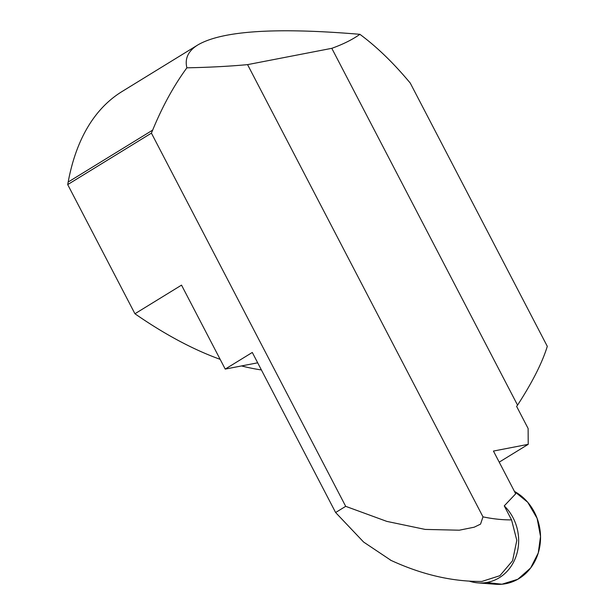 <?xml version="1.0" encoding="UTF-8"?>
<svg xmlns="http://www.w3.org/2000/svg" width="615" height="615" viewBox="0 0 615 615"><rect width="100%" height="100%" fill="white"/><g stroke="black" fill="none" stroke-linecap="round" stroke-linejoin="round"><path stroke-width="0.92" d="M481.968 581.406L499.895 575.694L512.579 560.734L516.815 540.347L511.549 519.89L504.254 505.876A44.441 39.483 79 0 1 516.146 556.06A44.441 39.483 79 0 1 477.97 582.889A44.441 39.483 79 0 1 469.553 581.221M499.219 462.149L528.216 444.33L493.445 451.064L515.693 493.799L504.254 505.876M528.216 444.33L528.116 428.494L516.615 406.392L517.553 405.147L331.8 48.324L247.568 64.629C229.118 66.328 208.892 67.389 186.891 67.819C173.899 85.523 162.483 106.295 152.666 130.119L151.413 133.14L345.692 506.337L386.797 521.382L425.157 529.415L459.29 530.199L474.188 527.201L480.546 524.126L482.99 516.861L247.568 64.629M220.147 359.337A494.437 215.196 -121.6 0 1 134.939 313.758L181.525 285.129L225.228 369.092L257.685 362.812M391.102 560.426L363.619 542.053L335.621 512.526L345.692 506.337M331.8 48.324C343.124 44.257 352.487 39.591 359.89 34.317C376.18 46.363 392.285 61.8 408.206 80.642L410.228 83.025L547.296 346.337C542.261 362.712 532.344 382.315 517.553 405.147M261.398 369.938A494.437 215.196 -121.6 0 1 241.534 365.94M151.413 133.14L67.704 184.592L134.939 313.758M67.704 184.592L68.173 182.048A494.437 215.196 -121.6 0 1 122.07 91.512L197.869 44.918C188.252 50.876 184.592 58.51 186.891 67.819M335.621 512.526L252.296 352.457L225.228 369.092M359.89 34.317C276.089 27.252 222.077 30.788 197.869 44.918M486.519 582.52L501.948 584.219L517.807 579.276L530.676 567.929L538.263 552.947L540.531 536.441L537.118 518.36L527.732 502.278L514.463 491.431A49.238 43.75 79 0 1 539.463 548.234A49.238 43.75 79 0 1 495.467 584.25L477.97 582.889M482.99 516.861A413.195 179.834 58.4 0 0 511.549 519.89M152.666 130.119L68.173 182.048M481.968 581.444C452.194 581.721 421.636 574.595 390.31 560.065"/></g></svg>
